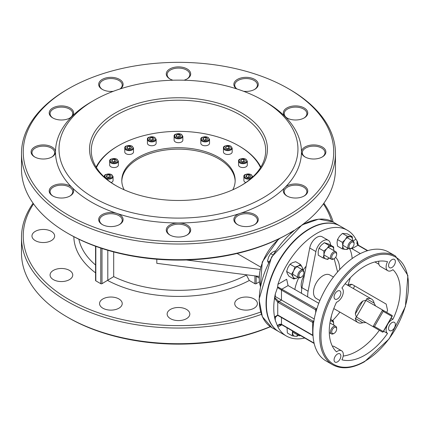 <?xml version="1.0" encoding="UTF-8"?>
<svg xmlns="http://www.w3.org/2000/svg" width="430" height="430" viewBox="0 0 430 430"><rect width="100%" height="100%" fill="white"/><g stroke="black" fill="none" stroke-linecap="round" stroke-linejoin="round"><path stroke-width="0.64" d="M375.54 305.934L374.111 303.091A13.566 7.831 120 0 0 371.498 299.011A13.566 7.831 120 0 0 366.661 298.791L365.952 300.393L382.598 310.008L373.009 326.623L382.598 332.164L383.103 332.03L392.327 316.05L392.192 315.545L382.598 310.008L383.216 311.368L391.94 316.405L392.327 316.05M365.952 322.548L356.357 317.012L365.952 300.393L362.775 301.032A13.566 7.831 120 0 0 355.32 313.938L356.357 317.012L355.32 318.426A13.566 7.831 120 0 0 357.932 322.511A13.566 7.831 120 0 0 362.775 322.731L365.935 322.543M356.357 317.012L382.598 332.164M259.263 281.924L256.162 283.714A0.871 0.505 180 0 1 254.931 283.714L249.314 280.473L246.229 274.759M339.894 225.938A61.049 35.244 120 0 0 339.738 225.847A61.049 35.244 120 0 0 278.694 261.096A61.049 35.244 120 0 0 278.694 331.584A61.049 35.244 120 0 0 278.844 331.675M391.94 316.405L383.216 331.514L374.498 326.477L373.009 326.623M383.216 331.514L383.103 332.03M395.492 256.022A62.791 36.254 120 0 0 332.702 292.276A62.791 36.254 120 0 0 332.702 364.785C341.7 369.628 352.31 368.601 364.538 361.716L389.15 338.883L405.415 306.547L407.882 275.496L395.492 256.022L388.709 252.109A62.791 36.254 120 0 0 316.953 308.428L316.308 308.799A0.871 0.505 120 0 0 315.69 309.869L316.303 310.207M316.716 309.046L277.646 286.826L277.533 287.519L281.467 290.11L315.69 309.869L315.69 312.68L316.953 308.428M315.69 312.68A62.791 36.254 120 0 0 313.889 320.877A62.791 36.254 120 0 0 313.776 321.575A62.791 36.254 120 0 0 313.776 341.673A62.791 36.254 120 0 0 313.889 342.242A62.791 36.254 120 0 0 315.69 348.359L316.953 351.154A62.791 36.254 120 0 0 325.918 360.867L332.702 364.785M388.58 265.514A4.795 2.768 -60 0 1 390.671 260.688A4.795 2.768 -60 0 1 394.369 259.403A4.795 2.768 -60 0 1 394.369 264.939A4.795 2.768 -60 0 1 389.569 267.707A4.795 2.768 -60 0 1 388.58 265.514M334.072 296.985A4.795 2.768 -60 0 1 336.163 292.158A4.795 2.768 -60 0 1 339.861 290.873A4.795 2.768 -60 0 1 339.861 296.41A4.795 2.768 -60 0 1 335.067 299.178A4.795 2.768 -60 0 1 334.072 296.985M388.58 328.456A4.795 2.768 -60 0 1 390.671 323.629A4.795 2.768 -60 0 1 394.369 322.339A4.795 2.768 -60 0 1 394.369 327.88A4.795 2.768 -60 0 1 389.569 330.648A4.795 2.768 -60 0 1 388.58 328.456M334.072 359.921A4.795 2.768 -60 0 1 336.163 355.094A4.795 2.768 -60 0 1 339.861 353.809A4.795 2.768 -60 0 1 339.861 359.351A4.795 2.768 -60 0 1 335.067 362.119A4.795 2.768 -60 0 1 334.072 359.921M341.909 359.802A8.283 4.784 120 0 0 341.603 350.789A8.283 4.784 120 0 0 336.502 351.848A50.149 28.95 -60 0 1 336.502 302.252A8.283 4.784 120 0 0 342.565 295.399A8.283 4.784 120 0 0 341.909 288.052A54.508 31.471 -60 0 1 387.527 261.714A8.283 4.784 120 0 0 387.828 270.733A8.283 4.784 120 0 0 392.934 269.675A50.149 28.95 -60 0 1 392.934 319.264A8.283 4.784 120 0 0 386.866 326.117A8.283 4.784 120 0 0 387.527 333.465A54.508 31.471 -60 0 1 341.909 359.802M313.013 335.448L312.675 335.19A0.871 0.494 120.9 0 0 312.846 335.583L312.846 335.583A0.871 0.494 120.9 0 0 312.857 335.588L313.029 335.706M313.97 321.355L313.282 321.296A4.359 2.515 60 0 1 313.223 321.264L279 301.505A4.359 2.515 60 0 1 278.457 301.134A0.871 0.408 128.1 0 0 277.732 302.129A5.235 3.021 -120 0 0 278.382 302.569L312.605 322.333A5.235 3.021 -120 0 0 312.675 322.371L312.675 335.19A5.235 3.021 -120 0 0 312.605 335.147L278.382 315.389A5.235 3.021 -120 0 0 277.732 315.083A0.871 0.586 110.4 0 0 278.043 315.539L312.787 335.545A0.871 0.505 120 0 0 312.82 335.561M278.457 301.134L275.162 298.006A0.871 0.36 159.7 0 1 274.523 298.307L277.732 302.129L277.732 315.083L274.523 316.991A0.871 0.586 25.2 0 0 275.162 316.964L276.388 315.776M275.162 298.006L274.759 296.829A61.049 35.244 120 0 0 274.523 298.307A61.049 35.244 120 0 0 274.523 316.991A61.049 35.244 120 0 0 274.759 318.195L275.162 316.964M313.282 321.296A0.871 0.511 119.1 0 0 312.675 322.371L313.594 322.806M278.382 302.569A0.871 0.505 120 0 1 279 301.505L281.467 300.081L275.297 296.517L274.759 296.829A61.049 35.244 120 0 1 275.297 293.996L275.297 296.517M318.77 303.3L288.073 285.579L282.08 289.041A0.871 0.505 120 0 0 281.467 290.11L281.467 300.081L314.228 318.995M277.533 287.519L275.297 293.996M358.34 245.191L357.357 241.434L355.927 239.29A61.049 35.244 120 0 0 347.445 230.297A61.049 35.244 120 0 0 277.92 284.321L277.646 286.826M347.445 230.297L340.049 226.024A61.049 35.244 120 0 0 279 261.273A61.049 35.244 120 0 0 279 331.767L286.401 336.034A61.049 35.244 120 0 0 304.736 338.023M277.216 315.486L274.759 318.195A61.049 35.244 120 0 0 275.297 320.404L277.92 327.047A61.049 35.244 120 0 0 286.401 336.034M332.605 320.554A61.049 35.244 120 0 0 339.899 312.099M353.465 288.6A61.049 35.244 120 0 0 354.567 285.832M314.083 343.118L281.467 324.29L279.645 324.166L277.533 325.499M277.646 325.881L278.817 325.053L281.65 324.688A0.871 0.505 120 0 0 281.65 324.693M357.083 240.967L356.895 243.638L357.932 245.25A0.871 0.505 120 0 1 358.367 245.202A0.871 0.505 120 0 0 358.367 245.202L357.271 242.563L357.357 241.434M246.229 275.13A100.292 57.905 180 0 1 113.697 276.635L101.996 283.692A0.871 0.505 180 0 1 100.76 283.692L95.825 280.844A0.871 0.505 180 0 1 95.573 280.489L95.573 246.256M386.721 312.39A50.149 28.95 -60 0 0 387.564 310.385L386.167 304.075L351.939 284.316L349.305 284.359L348.063 285.482M341.603 350.789L334.207 346.515A8.283 4.784 120 0 0 332.336 346.145M379.346 330.283A54.508 31.471 -60 0 1 343.194 356.051M378.835 261.198A8.283 4.784 120 0 0 380.426 266.46L387.828 270.733M347.843 285.353A50.149 28.95 120 0 0 350.267 277.839M352.186 258.521A50.149 28.95 120 0 0 349.821 248.9M335.637 257.291A32.266 18.63 -60 0 1 339.738 269.556M294.808 289.465A32.266 18.63 -60 0 1 298.759 277.71M303.118 270.164A32.266 18.63 -60 0 1 306.165 266.149L309.729 248.008A10.465 6.042 -60 0 1 314.916 238.784A10.465 6.042 -60 0 1 322.156 236.785L328.321 240.349A10.465 6.042 120 0 0 321.081 242.348A10.465 6.042 120 0 0 315.894 251.572L308.1 291.228A21.801 12.588 120 0 0 307.713 296.92M288.073 285.579L286.676 279.269L277.92 284.321M351.305 248.309L360.367 253.576M260.644 312.035A155.235 89.623 180 0 1 68.714 299.366A155.235 89.623 180 0 1 33.551 203.879M323.408 203.879A155.235 89.623 180 0 1 331.589 221.208M53.395 279.645A11.336 6.547 0 0 0 65.752 281.064A11.336 6.547 0 0 0 72.751 275.017A11.336 6.547 0 0 0 61.415 268.471A11.336 6.547 0 0 0 50.073 275.017A11.336 6.547 0 0 0 53.395 279.645M102.872 308.208A11.336 6.547 0 0 0 115.229 309.627A11.336 6.547 0 0 0 122.227 303.58A11.336 6.547 0 0 0 110.892 297.033A11.336 6.547 0 0 0 99.556 303.58A11.336 6.547 0 0 0 102.872 308.208M170.463 318.668A11.336 6.547 0 0 0 182.82 320.087A11.336 6.547 0 0 0 189.818 314.04A11.336 6.547 0 0 0 178.482 307.493A11.336 6.547 0 0 0 167.141 314.04A11.336 6.547 0 0 0 170.463 318.668M238.053 308.208A11.336 6.547 0 0 0 250.405 309.627A11.336 6.547 0 0 0 257.403 303.58A11.336 6.547 0 0 0 246.067 297.033A11.336 6.547 0 0 0 234.732 303.58A11.336 6.547 0 0 0 238.053 308.208M35.287 240.623A11.336 6.547 0 0 0 47.644 242.042A11.336 6.547 0 0 0 54.642 235.995A11.336 6.547 0 0 0 43.301 229.448A11.336 6.547 0 0 0 31.965 235.995A11.336 6.547 0 0 0 35.287 240.623M68.709 233.855L67.478 233.141L68.714 233.855A155.235 89.623 0 0 0 68.714 233.855L68.709 233.855A155.235 89.623 0 0 0 288.25 233.855L289.481 233.141A156.982 90.633 180 0 1 67.478 233.146A156.982 90.633 180 0 1 67.478 233.141A156.982 90.633 180 0 1 21.5 169.06L21.5 153.392A156.982 90.633 0 0 0 67.478 217.478A156.982 90.633 0 0 0 238.553 237.124A156.982 90.633 0 0 0 335.459 153.392A156.982 90.633 0 0 0 289.481 89.306L288.25 88.596A155.235 89.623 180 0 1 288.245 215.344A155.235 89.623 180 0 1 68.714 215.344A155.235 89.623 180 0 1 68.709 88.596A155.235 89.623 180 0 1 288.25 88.596M270.26 326.612A156.982 90.633 180 0 1 67.478 317.168L68.714 317.883A155.235 89.623 0 0 0 68.714 317.883A155.235 89.623 0 0 0 68.709 317.883A155.235 89.623 0 0 0 270.416 326.725M93.993 100.346L91.525 101.77A122.969 70.993 0 0 0 71.987 116.471A122.969 70.993 0 0 0 55.513 151.967A122.969 70.993 0 0 0 71.987 187.464A122.969 70.993 0 0 0 91.531 202.17A122.969 70.993 0 0 0 116.998 213.452A122.969 70.993 0 0 0 178.482 222.96A122.969 70.993 0 0 0 239.962 213.452A122.969 70.993 0 0 0 284.972 187.464A122.969 70.993 0 0 0 301.446 151.967A122.969 70.993 0 0 0 284.972 116.471A122.969 70.993 0 0 0 265.434 101.77L262.966 100.346A119.481 68.983 0 0 0 93.993 100.346A119.481 68.983 0 0 0 93.998 197.897A119.481 68.983 0 0 0 262.966 197.897A119.481 68.983 0 0 0 262.966 100.346M52.777 117.933A12.212 7.047 0 0 0 70.047 117.933A12.212 7.047 0 0 0 71.987 116.471A12.212 7.047 0 0 0 68.418 107.172A12.212 7.047 0 0 0 52.062 108.414A12.212 7.047 0 0 0 52.777 117.933L52.777 117.933M120.309 88.865A12.212 7.047 0 0 0 118.959 79.088A12.212 7.047 0 0 0 101.991 79.555A12.212 7.047 0 0 0 102.259 89.365A12.212 7.047 0 0 0 113.364 91.284M183.997 80.211A12.212 7.047 0 0 0 187.114 78.91A12.212 7.047 0 0 0 187.114 68.94A12.212 7.047 0 0 0 169.845 68.94A12.212 7.047 0 0 0 169.845 78.91A12.212 7.047 0 0 0 172.962 80.211M243.595 91.284A12.212 7.047 0 0 0 254.7 89.365A12.212 7.047 0 0 0 254.974 79.555A12.212 7.047 0 0 0 238 79.088A12.212 7.047 0 0 0 236.65 88.865M286.912 117.933A12.212 7.047 0 0 0 304.182 117.933A12.212 7.047 0 0 0 304.902 108.414A12.212 7.047 0 0 0 288.546 107.172A12.212 7.047 0 0 0 284.972 116.471A12.212 7.047 0 0 0 286.912 117.933L286.912 117.933M305.026 156.95A12.212 7.047 0 0 0 322.29 156.95A12.212 7.047 0 0 0 318.329 145.453A12.212 7.047 0 0 0 301.446 151.967A12.212 7.047 0 0 0 305.026 156.95L305.026 156.95M286.912 195.972A12.212 7.047 0 0 0 304.182 195.972A12.212 7.047 0 0 0 302.978 185.4A12.212 7.047 0 0 0 284.972 187.464A12.212 7.047 0 0 0 286.912 195.972L286.912 195.972M237.435 224.541A12.212 7.047 0 0 0 254.7 224.541A12.212 7.047 0 0 0 255.753 215.263A12.212 7.047 0 0 0 239.962 213.452A12.212 7.047 0 0 0 237.435 224.541L237.435 224.541M169.845 234.995A12.212 7.047 0 0 0 187.114 234.995A12.212 7.047 0 0 0 189.759 227.314A12.212 7.047 0 0 0 178.482 222.96A12.212 7.047 0 0 0 167.2 227.314A12.212 7.047 0 0 0 169.845 234.995L169.845 234.995M102.259 224.541A12.212 7.047 0 0 0 119.524 224.541A12.212 7.047 0 0 0 116.998 213.452A12.212 7.047 0 0 0 101.206 215.263A12.212 7.047 0 0 0 102.259 224.541L102.259 224.541M52.777 195.972A12.212 7.047 0 0 0 70.047 195.972A12.212 7.047 0 0 0 71.987 187.464A12.212 7.047 0 0 0 53.981 185.4A12.212 7.047 0 0 0 52.777 195.972L52.777 195.972M55.513 151.967A12.212 7.047 0 0 0 38.63 145.453A12.212 7.047 0 0 0 34.669 156.95L34.669 156.95A12.212 7.047 0 0 0 51.939 156.95A12.212 7.047 0 0 0 55.513 151.967M116.202 185.792A87.209 50.353 180 0 1 91.267 150.543A87.209 50.353 180 0 1 178.482 100.195A87.209 50.353 180 0 1 265.692 150.543A87.209 50.353 180 0 1 240.757 185.792M115.579 185.438A88.956 51.358 0 0 0 241.38 185.432A88.956 51.358 0 0 0 241.38 112.805A88.956 51.358 0 0 0 115.579 112.805A88.956 51.358 0 0 0 115.579 185.432A88.956 51.358 0 0 0 115.579 185.438M68.709 317.883L67.478 317.168A156.982 90.633 180 0 1 21.5 253.082L21.5 237.419A156.982 90.633 0 0 0 67.478 301.505A156.982 90.633 0 0 0 261.397 314.373M333.191 222.068A156.982 90.633 0 0 0 323.871 203.239M33.094 203.239A156.982 90.633 0 0 0 21.5 237.419M335.459 153.392L335.459 169.06A156.982 90.633 180 0 1 302.478 224.637M293.803 230.544A156.982 90.633 180 0 1 289.481 233.141M68.709 88.596L67.478 89.306A156.982 90.633 0 0 0 21.5 153.392M53.1 118.11A11.336 6.547 180 0 1 50.073 113.66A11.336 6.547 180 0 1 61.415 107.113A11.336 6.547 180 0 1 72.751 113.66A11.336 6.547 180 0 1 69.724 118.11M102.576 89.542A11.336 6.547 180 0 1 99.556 85.092A11.336 6.547 180 0 1 110.892 78.545A11.336 6.547 180 0 1 122.227 85.092A11.336 6.547 180 0 1 120.051 88.951M34.991 157.133A11.336 6.547 180 0 1 31.965 152.682A11.336 6.547 180 0 1 43.301 146.135A11.336 6.547 180 0 1 54.642 152.682A11.336 6.547 180 0 1 51.616 157.133M53.1 196.15A11.336 6.547 180 0 1 50.073 191.699A11.336 6.547 180 0 1 61.415 185.158A11.336 6.547 180 0 1 72.751 191.699A11.336 6.547 180 0 1 69.724 196.15M305.343 157.133A11.336 6.547 180 0 1 302.322 152.682A11.336 6.547 180 0 1 313.658 146.135A11.336 6.547 180 0 1 324.994 152.682A11.336 6.547 180 0 1 321.973 157.133M287.235 118.11A11.336 6.547 180 0 1 284.208 113.66A11.336 6.547 180 0 1 295.544 107.113A11.336 6.547 180 0 1 306.886 113.66A11.336 6.547 180 0 1 303.86 118.11M236.908 88.951A11.336 6.547 180 0 1 234.732 85.092A11.336 6.547 180 0 1 246.067 78.545A11.336 6.547 180 0 1 257.403 85.092A11.336 6.547 180 0 1 254.383 89.542M170.167 79.088A11.336 6.547 180 0 1 167.141 74.637A11.336 6.547 180 0 1 178.482 68.091A11.336 6.547 180 0 1 189.818 74.637A11.336 6.547 180 0 1 186.792 79.088M96.417 167.593A85.032 49.09 180 0 1 118.352 145.738A85.032 49.09 180 0 1 238.607 145.738A85.032 49.09 180 0 1 260.542 167.593M260.849 167.087A85.903 49.595 0 0 0 239.225 146.093L238.607 145.738M118.352 145.738L117.734 146.093A85.903 49.595 0 0 0 96.11 167.087M124.146 189.786A56.685 32.728 180 0 1 121.792 180.45A56.685 32.728 180 0 1 156.789 150.215A56.685 32.728 180 0 1 218.564 157.31A56.685 32.728 180 0 1 235.167 180.45A56.685 32.728 180 0 1 232.813 189.786M287.235 196.15A11.336 6.547 180 0 1 284.208 191.699A11.336 6.547 180 0 1 295.544 185.158A11.336 6.547 180 0 1 306.886 191.699A11.336 6.547 180 0 1 303.86 196.15M237.752 224.718A11.336 6.547 180 0 1 234.732 220.267A11.336 6.547 180 0 1 246.067 213.721A11.336 6.547 180 0 1 257.403 220.267A11.336 6.547 180 0 1 254.383 224.718M170.167 235.172A11.336 6.547 180 0 1 167.141 230.722A11.336 6.547 180 0 1 178.482 224.18A11.336 6.547 180 0 1 189.818 230.722A11.336 6.547 180 0 1 186.792 235.172M102.576 224.718A11.336 6.547 180 0 1 99.556 220.267A11.336 6.547 180 0 1 110.892 213.721A11.336 6.547 180 0 1 122.227 220.267A11.336 6.547 180 0 1 119.207 224.718M331.723 331.879A3.488 2.016 -60 0 1 334.191 327.606A3.488 2.016 -60 0 1 336.658 329.031A3.488 2.016 -60 0 1 334.191 333.304A3.488 2.016 -60 0 1 331.723 331.879M336.658 329.031L336.658 328.316A4.359 2.515 120 0 0 335.755 326.322A4.359 2.515 120 0 0 332.395 327.488A4.359 2.515 120 0 0 330.493 331.879A4.359 2.515 120 0 0 331.396 333.873A4.359 2.515 120 0 0 333.572 333.659L334.191 333.304M331.723 257.242A3.488 2.016 -60 0 1 334.191 252.969A3.488 2.016 -60 0 1 336.658 254.393A3.488 2.016 -60 0 1 334.191 258.666A3.488 2.016 -60 0 1 331.723 257.242M336.658 254.393L336.658 253.684A4.359 2.515 120 0 0 335.755 251.684A4.359 2.515 120 0 0 332.395 252.856A4.359 2.515 120 0 0 330.493 257.242A4.359 2.515 120 0 0 331.396 259.242A4.359 2.515 120 0 0 333.572 259.021L334.191 258.666L337.582 271.953M383.587 331.191L387.527 333.465M391.085 318.2L392.934 319.264M330.756 319.485L331.573 315.346M330.799 245.283L330.288 243.262A10.465 6.042 120 0 0 328.321 240.349M333.443 277.038L329.875 274.98A13.566 7.831 120 0 0 316.308 282.811A13.566 7.831 120 0 0 316.308 298.479L319.877 300.538M306.165 266.149L301.935 287.665A21.801 12.588 120 0 0 301.548 293.362M301.935 287.665L308.1 291.228M309.729 248.008L315.894 251.572M301.769 288.664A13.566 7.831 -60 0 1 304.44 274.921M374.89 261.961L378.905 264.278M259.048 276.399L156.805 263.332L156.805 259.231M186.373 259.989L260.01 269.4M260.601 267.03L237.113 253.469M121.808 181.164A56.685 32.728 180 0 1 157.358 151.505A56.685 32.728 180 0 1 218.564 158.734A56.685 32.728 180 0 1 235.156 181.164M330.283 320.877L331.293 321A6.977 4.026 120 0 0 330.24 321.081M333.32 320.963L333.761 324.51A6.977 4.026 120 0 0 331.293 321L333.32 320.963L330.579 319.382M333.761 324.51L333.739 325.161A6.977 4.026 120 0 0 333.761 324.51M333.659 246.933L328.805 244.132L324.301 242.703L321.221 245.213L319.028 248.239L318.2 251.464L318.259 255.2L323.113 258L323.935 254.775L323.881 251.039L326.956 248.529L329.154 245.503L333.659 246.933L333.712 250.668M333.728 250.518A6.977 4.026 120 0 0 331.847 246.476A6.977 4.026 120 0 0 326.956 248.529A6.977 4.026 120 0 0 323.935 254.775A6.977 4.026 120 0 0 325.806 258.967A6.977 4.026 120 0 0 329.369 258.07M329.418 258.102L327.617 259.43L323.113 258M323.881 251.039L319.028 248.239M329.154 245.503L324.301 242.703M300.258 272.292A3.558 2.053 -60 0 1 303.924 272.754A3.558 2.053 -60 0 1 301.409 277.113A3.558 2.053 -60 0 1 298.963 276.307A3.558 2.053 -60 0 1 300.258 272.292M303.924 272.754L303.924 272.104A4.359 2.515 120 0 0 303.021 270.104A4.359 2.515 120 0 0 299.43 271.529A4.359 2.515 120 0 0 298.662 277.656A4.359 2.515 120 0 0 300.839 277.441L301.409 277.113M275.383 250.91L273.034 251.862L270.626 253.603L268.648 257L267.546 260.913L268.438 262.875M272.84 254.877L270.626 253.603M269.003 261.752L267.546 260.913M300.113 335.352A3.558 2.053 -60 0 1 299.253 334.852M297.786 334.008A4.359 2.515 120 0 0 298.662 335.561A4.359 2.515 120 0 0 300.446 335.545M354.073 243.805A3.558 2.053 -60 0 1 351.557 248.164A3.558 2.053 -60 0 1 349.042 246.712A3.558 2.053 -60 0 1 351.557 242.353A3.558 2.053 -60 0 1 354.073 243.805L354.073 243.149A4.359 2.515 120 0 0 353.17 241.155A4.359 2.515 120 0 0 349.81 242.321A4.359 2.515 120 0 0 347.902 246.712A4.359 2.515 120 0 0 348.805 248.707A4.359 2.515 120 0 0 350.988 248.492L351.557 248.164M302.489 269.798A6.977 4.026 120 0 0 302.107 267.116A6.977 4.026 120 0 0 298.14 266.019A6.977 4.026 120 0 0 293.62 270.905A6.977 4.026 120 0 0 293.061 276.888L291.486 274.275L293.62 270.905L294.867 267.03L298.14 266.019L300.532 264.504L295.679 261.698L292.405 262.708L290.013 264.23L287.885 267.594L286.633 271.475L287.326 273.577L288.906 276.189L293.76 278.995L293.061 276.888A6.977 4.026 120 0 0 297.033 277.984L293.76 278.995M298.178 277.377L297.033 277.984A6.977 4.026 120 0 0 298.13 277.35M300.532 264.504L302.107 267.116L302.806 269.218L302.65 269.895M294.867 267.03L290.013 264.23M291.486 274.275L286.633 271.475M352.224 236.661L352.664 240.203A6.977 4.026 120 0 0 350.197 236.694A6.977 4.026 120 0 0 345.263 239.542L347.289 236.22L352.224 236.661L347.37 233.855L342.436 233.415L339.528 236.231L337.502 239.553L337.061 242.59L337.502 246.132L342.355 248.932L342.796 245.901L342.355 242.353L345.263 239.542A6.977 4.026 120 0 0 342.796 245.901A6.977 4.026 120 0 0 345.263 249.405L342.355 248.932M348.381 248.459L347.289 249.373L345.263 249.405A6.977 4.026 120 0 0 348.273 248.4M352.638 240.848A6.977 4.026 120 0 0 352.664 240.203L352.648 240.854M347.289 236.22L342.436 233.415M342.355 242.353L337.502 239.553M287.041 327.805L287.358 332.987L292.212 335.787L292.529 330.971M292.83 331.143A6.977 4.026 120 0 0 292.653 332.755A6.977 4.026 120 0 0 295.12 336.265L292.212 335.787M298.237 335.314L297.146 336.228L295.12 336.265A6.977 4.026 120 0 0 298.13 335.255M118.384 161.191L118.384 165.034A4.359 2.515 180 0 1 115.692 167.361A4.359 2.515 180 0 1 110.94 166.819A4.359 2.515 180 0 1 109.661 165.034L109.661 161.191A4.359 2.515 0 0 0 110.94 162.97A4.359 2.515 0 0 0 117.105 162.97A4.359 2.515 0 0 0 118.384 161.191L116.912 159.121C111.752 158.347 109.333 159.035 109.661 161.191M114.676 159.358L116.455 160.39L115.804 161.793L113.369 162.169L111.59 161.143L112.241 159.734L114.676 159.358L114.676 161.497L112.896 161.895M112.241 161.519L112.241 159.734M115.149 161.895L114.676 161.497M209.539 139.39L209.539 143.238A4.359 2.515 180 0 1 206.846 145.56A4.359 2.515 180 0 1 202.095 145.018A4.359 2.515 180 0 1 200.821 143.238L200.821 139.39A4.359 2.515 0 0 0 202.095 141.169A4.359 2.515 0 0 0 208.265 141.169A4.359 2.515 0 0 0 209.539 139.39L208.072 137.326C202.912 136.546 200.493 137.24 200.821 139.39M205.83 137.562L207.609 138.589L206.959 139.992L204.529 140.368L202.745 139.341L203.401 137.939L205.83 137.562L205.83 139.696L204.051 140.094M203.401 139.718L203.401 137.939M206.309 140.094L205.83 139.696M245.815 182.54A4.359 2.515 180 0 1 245.165 182.229A4.359 2.515 180 0 1 243.891 180.45L243.891 176.606A4.359 2.515 0 0 0 245.165 178.385A4.359 2.515 0 0 0 250.883 178.611M248.9 174.774L250.679 175.8L250.029 177.208L247.599 177.585L245.815 176.553L246.471 175.15L248.9 174.774L248.9 176.913L247.121 177.31M246.471 176.929L246.471 175.15M249.373 177.305L248.9 176.913M182.841 136.326L182.841 140.169A4.359 2.515 180 0 1 180.149 142.497A4.359 2.515 180 0 1 175.397 141.948A4.359 2.515 180 0 1 174.118 140.169L174.118 136.326A4.359 2.515 0 0 0 175.397 138.105A4.359 2.515 0 0 0 181.562 138.105A4.359 2.515 0 0 0 182.841 136.326L181.369 134.257C176.209 133.483 173.795 134.171 174.118 136.326M179.133 134.493L180.912 135.52L180.261 136.928L177.826 137.304L176.047 136.272L176.698 134.869L179.133 134.493L179.133 136.632L177.353 137.03M176.698 136.649L176.698 134.869M179.606 137.025L179.133 136.632M106.076 178.611A4.359 2.515 0 0 0 111.795 178.385A4.359 2.515 0 0 0 113.074 176.606L113.074 180.45A4.359 2.515 180 0 1 111.144 182.54M109.365 174.774L111.144 175.8L110.494 177.208L108.059 177.585L106.28 176.553L106.93 175.15L109.365 174.774L109.365 176.913L107.586 177.31M106.93 176.929L106.93 175.15M109.838 177.305L109.365 176.913M133.504 148.124L133.504 151.967A4.359 2.515 180 0 1 130.817 154.295A4.359 2.515 180 0 1 126.06 153.746A4.359 2.515 180 0 1 124.786 151.967L124.786 148.124A4.359 2.515 0 0 0 126.06 149.903A4.359 2.515 0 0 0 132.23 149.903A4.359 2.515 0 0 0 133.504 148.124L132.037 146.055C126.877 145.281 124.458 145.969 124.786 148.124M129.795 146.291L131.58 147.318L130.924 148.726L128.495 149.102L126.716 148.071L127.366 146.668L129.795 146.291L129.795 148.431L128.022 148.828M127.366 148.447L127.366 146.668M130.274 148.823L129.795 148.431M232.173 148.124L232.173 151.967A4.359 2.515 180 0 1 229.48 154.295A4.359 2.515 180 0 1 224.729 153.746A4.359 2.515 180 0 1 223.455 151.967L223.455 148.124A4.359 2.515 0 0 0 224.729 149.903A4.359 2.515 0 0 0 230.899 149.903A4.359 2.515 0 0 0 232.173 148.124L230.706 146.055C225.546 145.281 223.127 145.969 223.455 148.124M228.464 146.291L230.244 147.318L229.593 148.726L227.164 149.102L225.384 148.071L226.035 146.668L228.464 146.291L228.464 148.431L226.691 148.828M226.035 148.447L226.035 146.668M228.943 148.823L228.464 148.431M247.298 161.191L247.298 165.034A4.359 2.515 180 0 1 244.605 167.361A4.359 2.515 180 0 1 239.854 166.819A4.359 2.515 180 0 1 238.58 165.034L238.58 161.191A4.359 2.515 0 0 0 239.854 162.97A4.359 2.515 0 0 0 246.019 162.97A4.359 2.515 0 0 0 247.298 161.191L245.826 159.121C240.666 158.347 238.252 159.035 238.58 161.191M243.59 159.358L245.369 160.39L244.718 161.793L242.289 162.169L240.504 161.143L241.16 159.734L243.59 159.358L243.59 161.497L241.81 161.895M241.16 161.519L241.16 159.734M244.063 161.895L243.59 161.497M156.144 139.39L156.144 143.238A4.359 2.515 180 0 1 153.451 145.56A4.359 2.515 180 0 1 148.699 145.018A4.359 2.515 180 0 1 147.42 143.238L147.42 139.39A4.359 2.515 0 0 0 148.699 141.169A4.359 2.515 0 0 0 154.864 141.169A4.359 2.515 0 0 0 156.144 139.39L154.671 137.326C149.511 136.546 147.092 137.24 147.42 139.39M152.43 137.562L154.214 138.589L153.558 139.992L151.129 140.368L149.35 139.341L150 137.939L152.43 137.562L152.43 139.696L150.656 140.094M150 139.718L150 137.939M152.908 140.094L152.43 139.696M374.111 303.091L366.661 298.791M392.192 315.545L382.598 310.008L392.192 315.545M362.775 301.032L355.32 313.938M355.32 318.426L362.775 322.731M260.37 286.16A34.884 20.14 -60 0 1 279.946 238.311M289.411 233.184A34.884 20.14 -60 0 1 291.239 232.695M256.162 283.714L256.162 276.286M254.931 275.872L254.931 283.714M332.954 221.934L318.684 219.133L302.064 224.874L271.588 256.995L259.01 299.447L262.348 316.706L271.911 327.671A61.049 35.244 -60 0 1 271.905 257.178A61.049 35.244 -60 0 1 332.954 221.934L339.738 225.847M374.498 326.477L383.216 311.368M364.715 361.318A61.92 35.749 -60 0 1 326.8 307.375A61.92 35.749 -60 0 1 402.636 263.59A61.92 35.749 -60 0 1 364.715 361.318M312.605 335.147A0.871 0.505 120 0 0 312.787 335.545L312.846 335.583M278.382 315.389A0.871 0.505 120 0 0 278.565 315.787M313.889 320.877L313.223 321.264A0.871 0.505 120 0 0 312.605 322.333M281.467 317.464L281.467 324.29A0.871 0.505 120 0 0 281.645 324.688L314.163 343.462M277.92 327.047L281.827 324.795M351.939 248.712L357.932 245.25L367.424 250.728M95.825 280.844L95.825 246.347M100.76 248.067L100.76 283.692M101.996 283.692L101.996 248.47M275.297 317.883L275.297 320.404M348.993 286.014L351.939 284.316M355.927 239.29L352.928 241.015M107.607 280.451A104.651 60.42 0 0 0 249.314 280.473M73.831 236.683A104.651 60.42 0 0 0 95.573 272.862M95.573 265.014A100.292 57.905 180 0 1 78.878 239.225M107.801 250.276L107.801 280.333M113.697 276.635L113.697 251.932M116.734 162.33A3.838 2.215 180 0 1 110.317 161.336A3.838 2.215 180 0 1 115.014 158.622A3.838 2.215 180 0 1 116.734 162.33M207.894 140.529A3.838 2.215 180 0 1 201.471 139.535A3.838 2.215 180 0 1 206.174 136.826A3.838 2.215 180 0 1 207.894 140.529M252.496 177.171A4.359 2.515 0 0 0 252.609 176.606L251.142 174.537C245.976 173.763 243.563 174.451 243.891 176.606M250.964 177.746A3.838 2.215 180 0 1 244.541 176.751A3.838 2.215 180 0 1 249.244 174.037A3.838 2.215 180 0 1 250.964 177.746M181.191 137.466A3.838 2.215 180 0 1 174.774 136.471A3.838 2.215 180 0 1 179.471 133.757A3.838 2.215 180 0 1 181.191 137.466M113.074 176.606L111.601 174.537C106.441 173.763 104.022 174.451 104.35 176.606A4.359 2.515 0 0 0 104.463 177.171M111.424 177.746A3.838 2.215 180 0 1 105.006 176.751A3.838 2.215 180 0 1 109.704 174.037A3.838 2.215 180 0 1 111.424 177.746M131.859 149.264A3.838 2.215 180 0 1 125.442 148.269A3.838 2.215 180 0 1 130.139 145.555A3.838 2.215 180 0 1 131.859 149.264M230.528 149.264A3.838 2.215 180 0 1 224.105 148.269A3.838 2.215 180 0 1 228.808 145.555A3.838 2.215 180 0 1 230.528 149.264M245.654 162.33A3.838 2.215 180 0 1 239.23 161.336A3.838 2.215 180 0 1 243.934 158.622A3.838 2.215 180 0 1 245.654 162.33M154.494 140.529A3.838 2.215 180 0 1 148.076 139.535A3.838 2.215 180 0 1 152.774 136.826A3.838 2.215 180 0 1 154.494 140.529M271.911 327.671L278.694 331.584M276.313 315.819L278.043 315.539M358.367 245.207L367.757 250.625M290.008 232.84L291.449 232.512M260.317 286.434L262.273 261.983L278.635 238.956M259.01 277.925L255.597 275.958M329.278 332.653L331.396 333.873M329.923 322.952L335.755 326.322M323.924 254.925L331.396 259.242M328.284 247.374L335.755 251.684M333.793 308.573L357.932 322.511M345.102 283.773L371.498 299.011M292.679 274.206L298.662 277.656M297.044 266.654L303.021 270.104M292.679 332.111L298.662 335.561M342.828 245.256L348.805 248.707M347.187 237.704L353.17 241.155M252.609 176.606L252.609 177.069M104.35 176.606L104.35 177.069"/></g></svg>
